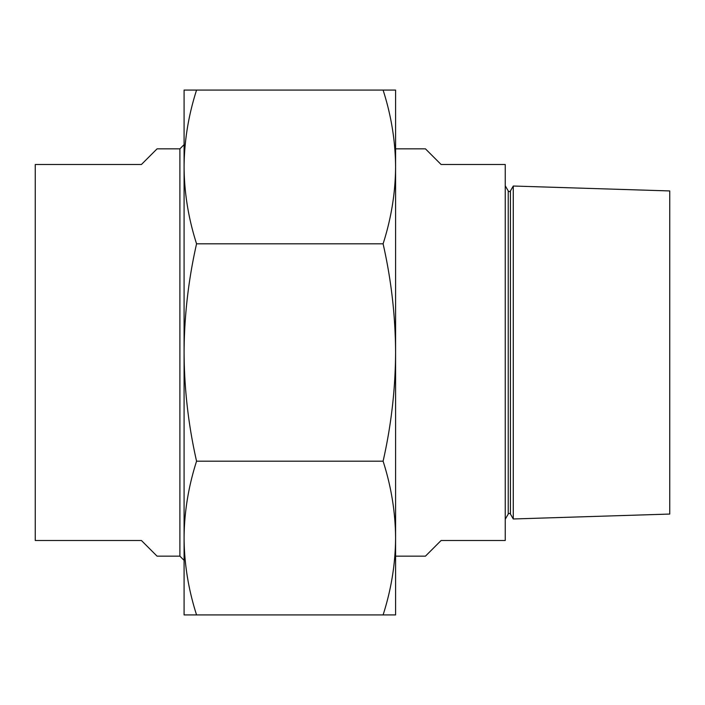 <?xml version="1.0" encoding="UTF-8"?>
<svg xmlns="http://www.w3.org/2000/svg" width="705" height="705" viewBox="0 0 705 705"><rect width="100%" height="100%" fill="white"/><g stroke="black" fill="none" stroke-linecap="round" stroke-linejoin="round"><path stroke-width="1.06" d="M395.584 166.926L395.584 614.919L383.097 614.919C391.257 589.486 395.417 563.868 395.584 538.056C395.417 512.235 391.257 486.617 383.097 461.193C391.24 425.318 395.408 389.081 395.584 352.5C395.426 316.043 391.266 279.814 383.097 243.807C391.257 218.374 395.417 192.756 395.584 166.944C395.417 141.123 391.257 115.497 383.097 90.081L395.584 90.081L395.584 166.944M184.084 122.881L184.084 166.944C184.252 192.765 188.411 218.383 196.563 243.807C188.402 279.814 184.243 316.043 184.084 352.5C184.261 389.081 188.42 425.318 196.563 461.193C188.411 486.626 184.243 512.244 184.084 538.056C184.252 563.877 188.411 589.503 196.563 614.919L184.084 614.919L184.084 538.056L184.084 582.118M184.084 166.944L184.084 90.081L196.563 90.081C188.411 115.514 184.243 141.132 184.084 166.944L184.084 538.056M196.563 614.919L383.097 614.919M196.563 461.193L383.097 461.193M196.563 243.807L383.097 243.807M196.563 90.081L383.097 90.081M179.898 556.166L157.083 556.166L141.414 540.497L35.25 540.497L35.25 164.503L141.414 164.503L157.083 148.834L179.898 148.834L179.898 556.166L184.084 560.352M179.898 148.834L184.084 144.648M505.247 185.768L508.235 190.94A1.269 1.269 0 0 0 510.429 190.94L510.429 514.06A1.269 1.269 0 0 0 508.235 514.06L505.247 519.233M510.429 514.06L513.275 518.977L513.275 186.023L510.429 190.94M395.584 556.166L425.432 556.166L441.101 540.497L505.247 540.497L505.247 164.503L441.101 164.503L425.432 148.834L395.584 148.834M513.275 186.023L669.75 190.94L669.75 514.06L513.275 518.977M508.235 190.94L508.235 514.06"/></g></svg>
